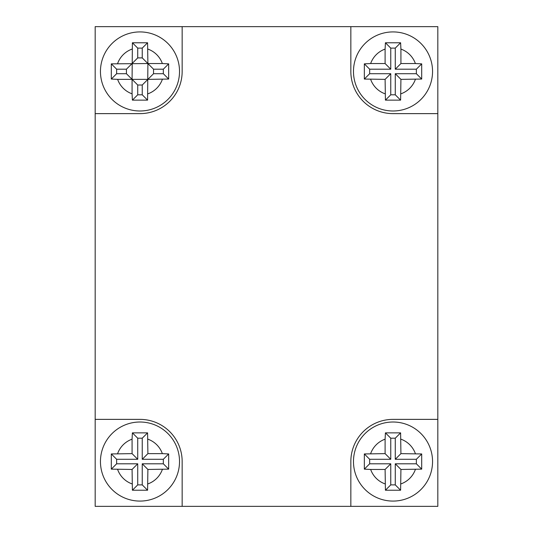 <?xml version="1.0" encoding="UTF-8"?>
<svg xmlns="http://www.w3.org/2000/svg" width="533" height="533" viewBox="0 0 533 533"><rect width="100%" height="100%" fill="white"/><g stroke="black" fill="none" stroke-linecap="round" stroke-linejoin="round"><path stroke-width="0.8" d="M100.451 71.455A39.535 39.535 0 0 1 139.986 31.92A39.535 39.535 0 0 1 179.521 71.455A39.535 39.535 0 0 1 139.986 110.991A39.535 39.535 0 0 1 100.451 71.455A39.535 39.535 0 0 1 139.986 31.92A39.535 39.535 0 0 1 179.521 71.455M163.331 69.197L163.331 73.714L153.544 73.714L153.544 69.197L163.331 69.197L168.668 63.86L168.668 79.051L147.894 79.364L142.244 85.013L142.244 94.801L137.727 94.801L132.391 100.137L147.581 100.137L147.894 63.547L111.304 63.86L111.304 79.051L117.62 79.364A23.719 23.719 0 0 0 132.077 93.821L132.077 79.364L117.62 79.364M153.544 73.714L147.894 79.364L132.077 79.364L132.391 42.773L147.581 42.773L147.894 63.547L162.352 63.547A23.719 23.719 0 0 0 147.894 49.089M168.668 63.86L162.352 63.547M353.479 71.455A39.535 39.535 0 0 1 393.014 31.92A39.535 39.535 0 0 1 432.549 71.455A39.535 39.535 0 0 1 393.014 110.991A39.535 39.535 0 0 1 353.479 71.455A39.535 39.535 0 0 1 393.014 31.92A39.535 39.535 0 0 1 432.549 71.455M369.669 69.197L390.756 69.197L390.756 48.117L395.273 48.117L395.273 69.197L416.36 69.197L416.36 73.714L395.273 73.714L395.273 94.801L390.756 94.801L390.756 73.714L369.669 73.714L369.669 69.197L364.332 63.86L364.332 79.051L385.106 79.364L385.419 100.137L400.609 100.137L400.923 79.364L421.696 79.051L421.696 63.86L415.38 63.547A23.719 23.719 0 0 0 400.923 49.089L400.609 42.773L385.419 42.773L385.106 49.089A23.719 23.719 0 0 0 370.648 63.547L385.106 63.547L385.106 49.089M364.332 63.86L370.648 63.547M353.479 461.545A39.535 39.535 0 0 1 393.014 422.009A39.535 39.535 0 0 1 432.549 461.545A39.535 39.535 0 0 1 393.014 501.08A39.535 39.535 0 0 1 353.479 461.545A39.535 39.535 0 0 1 393.014 422.009A39.535 39.535 0 0 1 432.549 461.545M369.669 463.803L369.669 459.286L390.756 459.286L390.756 438.199L395.273 438.199L395.273 459.286L416.36 459.286L416.36 463.803L395.273 463.803L395.273 484.883L390.756 484.883L390.756 463.803L369.669 463.803L364.332 469.14L364.332 453.949L385.106 453.636L385.106 439.179A23.719 23.719 0 0 0 370.648 453.636M395.273 438.199L400.609 432.863L385.419 432.863L385.106 439.179M400.609 432.863L400.923 453.636L421.696 453.949L421.696 469.14L400.923 469.453L400.609 490.227L385.419 490.227L385.106 469.453L370.648 469.453A23.719 23.719 0 0 0 385.106 483.911M100.451 461.545A39.535 39.535 0 0 1 139.986 422.009A39.535 39.535 0 0 1 179.521 461.545A39.535 39.535 0 0 1 139.986 501.08A39.535 39.535 0 0 1 100.451 461.545A39.535 39.535 0 0 1 139.986 422.009A39.535 39.535 0 0 1 179.521 461.545M132.077 439.179L132.391 432.863L137.727 438.199L142.244 438.199L142.244 459.286L163.331 459.286L163.331 463.803L142.244 463.803L142.244 484.883L137.727 484.883L137.727 463.803L132.077 469.453L111.304 469.14L111.304 453.949L132.077 453.636L132.077 439.179A23.719 23.719 0 0 0 117.62 453.636M132.391 432.863L147.581 432.863L147.894 453.636L162.352 453.636A23.719 23.719 0 0 0 147.894 439.179M163.331 463.803L168.668 469.14L168.668 453.949L162.352 453.636M168.668 469.14L147.894 469.453L147.581 490.227L132.391 490.227L132.077 469.453M364.332 469.14L370.648 469.453M395.273 69.197L400.923 63.547L400.923 49.089M400.923 63.547L415.38 63.547M132.391 100.137L132.077 93.821M95.18 419.371L95.18 506.35L437.82 506.35L437.82 26.65L95.18 26.65L95.18 419.371L139.986 419.371A42.174 42.174 0 0 1 182.159 461.545L182.159 506.35M437.82 419.371L393.014 419.371A42.174 42.174 0 0 0 350.841 461.545L350.841 506.35M350.841 26.65L350.841 71.455A42.174 42.174 0 0 0 393.014 113.629L437.82 113.629M95.18 113.629L139.986 113.629A42.174 42.174 0 0 0 182.159 71.455L182.159 26.65M137.727 57.897L137.727 48.117L142.244 48.117L142.244 57.897L137.727 57.897L126.428 69.197L116.64 69.197L111.304 63.86M137.727 48.117L132.391 42.773M142.244 48.117L147.581 42.773M142.244 57.897L153.544 69.197M137.727 94.801L137.727 85.013L126.428 73.714L126.428 69.197M126.428 73.714L116.64 73.714L111.304 79.051M116.64 69.197L116.64 73.714M163.331 73.714L168.668 79.051M142.244 94.801L147.581 100.137M142.244 85.013L137.727 85.013M390.756 69.197L385.106 63.547M390.756 48.117L385.419 42.773M395.273 48.117L400.609 42.773M416.36 69.197L421.696 63.86M416.36 73.714L421.696 79.051M395.273 73.714L400.923 79.364M395.273 94.801L400.609 100.137M390.756 94.801L385.419 100.137M390.756 73.714L385.106 79.364M369.669 73.714L364.332 79.051M390.756 459.286L385.106 453.636M390.756 438.199L385.419 432.863M395.273 459.286L400.923 453.636M416.36 459.286L421.696 453.949M416.36 463.803L421.696 469.14M395.273 463.803L400.923 469.453M395.273 484.883L400.609 490.227M390.756 484.883L385.419 490.227M390.756 463.803L385.106 469.453M369.669 459.286L364.332 453.949M142.244 438.199L147.581 432.863M142.244 459.286L147.894 453.636M163.331 459.286L168.668 453.949M142.244 463.803L147.894 469.453M142.244 484.883L147.581 490.227M137.727 484.883L132.391 490.227M137.727 463.803L116.64 463.803L111.304 469.14M116.64 463.803L116.64 459.286L111.304 453.949M137.727 438.199L137.727 459.286L116.64 459.286M137.727 459.286L132.077 453.636M132.077 49.089A23.719 23.719 0 0 0 117.62 63.547M415.38 453.636A23.719 23.719 0 0 0 400.923 439.179M147.894 483.911A23.719 23.719 0 0 0 162.352 469.453M117.62 469.453A23.719 23.719 0 0 0 132.077 483.911M400.923 483.911A23.719 23.719 0 0 0 415.38 469.453M370.648 79.364A23.719 23.719 0 0 0 385.106 93.821M400.923 93.821A23.719 23.719 0 0 0 415.38 79.364M147.894 93.821A23.719 23.719 0 0 0 162.352 79.364"/></g></svg>
